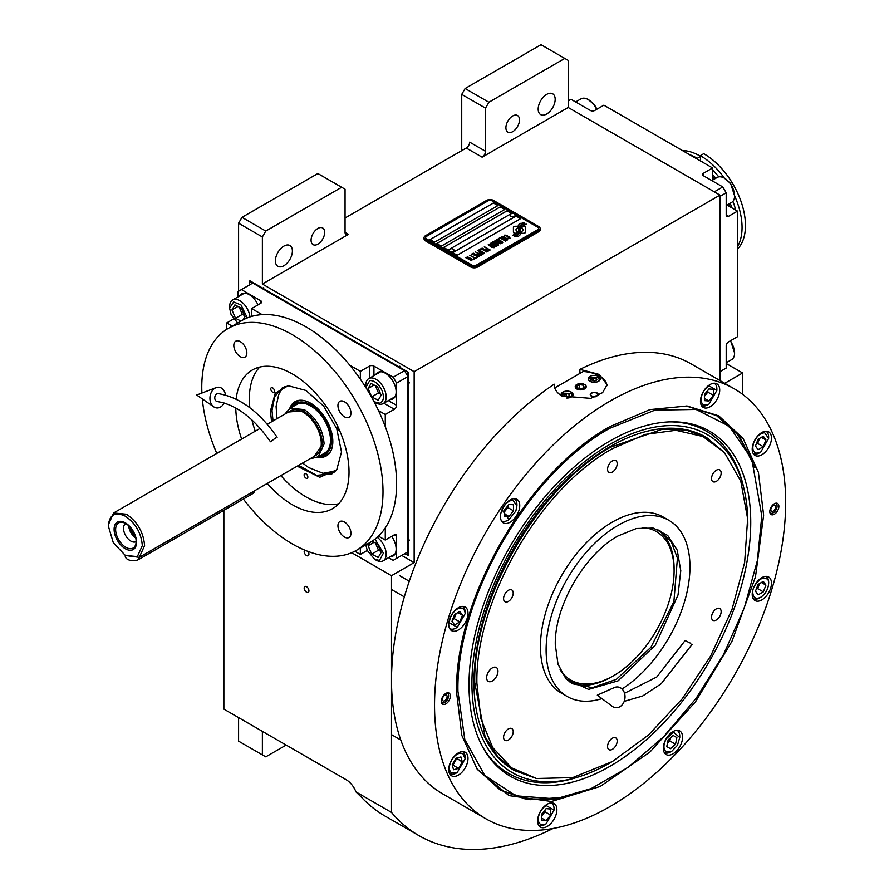 <?xml version="1.0" encoding="UTF-8"?>
<svg xmlns="http://www.w3.org/2000/svg" width="894" height="894" viewBox="0 0 894 894"><rect width="100%" height="100%" fill="white"/><g stroke="black" fill="none" stroke-linecap="round" stroke-linejoin="round"><path stroke-width="1.34" d="M317.873 244.151A9.61 5.554 120 0 0 324.153 235.681A9.61 5.554 120 0 0 322.678 227.981A9.61 5.554 120 0 0 317.873 228.462A9.61 5.554 120 0 0 311.593 236.921A9.61 5.554 120 0 0 313.068 244.632A9.61 5.554 120 0 0 317.873 244.151M512.698 131.675A9.61 5.554 120 0 0 518.978 123.204A9.61 5.554 120 0 0 517.503 115.505A9.61 5.554 120 0 0 512.698 115.974A9.61 5.554 120 0 0 506.417 124.445A9.61 5.554 120 0 0 507.893 132.156A9.61 5.554 120 0 0 512.698 131.675M461.729 150.639L461.729 94.395L465.126 88.517L488.906 102.251L564.796 58.434L568.193 60.39L568.193 107.481L482.112 157.176A4.805 2.771 -60 0 0 485.509 151.287L469.652 142.135A4.805 2.771 120 0 1 466.255 148.024L345.062 217.991M238.586 291.232L238.586 223.221L241.983 217.343L265.775 231.077L341.664 187.259L345.062 189.215L345.062 232.384A4.805 2.771 -60 0 0 346.056 234.586A4.805 2.771 -60 0 0 348.459 234.34L262.378 284.046L414.157 371.669L414.157 562.617L391.505 575.702L391.505 812.422A296.339 171.089 120 0 0 418.895 835.611A296.339 171.089 120 0 0 553.051 828.481M568.193 107.481L719.972 195.104L414.157 371.669M485.509 151.287L485.509 108.129L461.729 94.395M241.983 217.343L317.873 173.525L341.664 187.259M275.397 260.825A12.013 6.94 120 0 0 277.889 266.323A12.013 6.94 120 0 0 287.153 263.104A12.013 6.94 120 0 0 292.394 251.013A12.013 6.94 120 0 0 289.902 245.515A12.013 6.94 120 0 0 280.649 248.733A12.013 6.94 120 0 0 275.397 260.825M265.775 231.077L262.378 236.955L262.378 284.046M238.586 223.221L262.378 236.955M401.697 555.431L414.157 562.617M742.623 394.343L742.623 372.977L724.732 383.314M719.972 380.565L719.972 195.104M538.177 109.113A12.013 6.94 120 0 0 540.669 114.611A12.013 6.94 120 0 0 549.922 111.392A12.013 6.94 120 0 0 555.174 99.301A12.013 6.94 120 0 0 552.682 93.803A12.013 6.94 120 0 0 543.418 97.021A12.013 6.94 120 0 0 538.177 109.113M488.906 102.251L485.509 108.129M465.126 88.517L541.015 44.7L564.796 58.434M223.869 510.306L223.869 709.11L346.19 779.736A16.014 9.253 60 0 1 356.002 791.928L391.505 812.422M351.677 552.704L391.505 575.702M308.933 590.811A3.364 1.944 -120 0 0 307.458 587.425A3.364 1.944 -120 0 0 304.865 586.52A3.364 1.944 -120 0 0 304.172 588.062A3.364 1.944 -120 0 0 305.636 591.448A3.364 1.944 -120 0 0 308.229 592.342A3.364 1.944 -120 0 0 308.933 590.811M304.619 550.089A3.364 1.944 -120 0 0 304.172 551.442A3.364 1.944 -120 0 0 305.636 554.828A3.364 1.944 -120 0 0 308.229 555.722A3.364 1.944 -120 0 0 308.933 554.191A3.364 1.944 -120 0 0 307.961 551.419M356.002 791.928L361.344 797.135A296.339 171.089 120 0 0 384.912 815.987L418.895 835.611M726.196 363.5L742.623 372.977M238.586 717.603L238.586 741.148L262.378 754.882L262.378 731.337M262.378 754.882L265.775 756.849L286.158 745.071M513.994 232.932A2 1.151 0 0 0 515.413 233.267L515.67 233.267A9.286 5.364 0 0 0 517.57 231.468A3.52 2.034 0 0 1 517 231.2A3.52 2.034 0 0 1 515.972 229.769A3.52 2.034 0 0 1 517.604 228.048A13.946 8.057 0 0 1 517.47 226.931A13.946 8.057 0 0 1 517.514 226.26L515.413 226.26A2 1.151 0 0 0 513.413 227.411L513.413 232.116A2 1.151 0 0 0 513.994 232.932M517.537 231.512A3.52 2.034 180 0 1 517 231.267A3.52 2.034 180 0 1 515.972 229.825A3.52 2.034 180 0 1 515.972 229.803L515.972 229.769M540.155 228.518A4.805 2.771 180 0 0 538.747 226.562L493.443 200.401A4.805 2.771 180 0 0 486.638 200.401L425.477 235.714A4.805 2.771 180 0 0 424.069 237.681A4.805 2.771 180 0 0 425.477 239.637L425.477 240.877L470.78 267.038A4.805 2.771 180 0 0 477.586 267.038L538.747 231.725A4.805 2.771 180 0 0 540.155 229.769L540.155 228.518A4.805 2.771 180 0 1 538.747 230.484L538.747 231.725M425.477 240.877A4.805 2.771 180 0 1 424.069 238.922L424.069 237.681M426.617 238.922L471.92 265.082A3.207 1.855 0 0 0 476.446 265.082L476.446 265.138A3.207 1.855 180 0 1 471.92 265.138L426.617 238.989A3.207 1.855 180 0 1 425.678 237.681A3.207 1.855 180 0 1 425.678 237.648A3.207 1.855 0 0 0 426.617 238.922L426.617 238.989M538.546 228.484A3.207 1.855 180 0 1 538.557 228.518L538.557 228.462A3.207 1.855 0 0 1 537.618 229.769L476.446 265.082M538.557 228.462A3.207 1.855 0 0 0 537.618 227.154L492.303 200.994A3.207 1.855 0 0 0 487.778 200.994L426.617 236.307A3.207 1.855 0 0 0 425.678 237.614L425.678 237.681M497.969 205.564L493.443 202.949L430.014 239.57L434.54 242.185L497.969 205.564M504.764 209.498L500.238 206.872L436.808 243.492L441.334 246.118L504.764 209.498M511.558 213.42L507.032 210.805L443.603 247.426L448.129 250.041L511.558 213.42M520.621 218.65L516.095 216.035L452.666 252.656L457.192 255.271L520.621 218.65M519.068 228.339L519.068 228.283A12.08 6.973 0 0 1 519.336 226.808A7.934 4.582 0 0 1 521.66 224.439A56.981 32.899 0 0 1 524.387 223.042L520.409 223.388A9.219 5.33 0 0 0 518.285 225.59A8.739 5.051 0 0 0 517.961 226.942A8.739 5.051 0 0 0 518.241 228.193A12.181 7.04 0 0 1 518.598 229.903A12.181 7.04 180 0 1 518.598 229.959L518.598 229.903A12.181 7.04 0 0 1 518.554 230.551A8.258 4.772 0 0 1 516.039 233.557A94.909 54.791 0 0 1 512.62 235.357L516.587 234.988A14.706 8.493 0 0 0 518.587 233.345A7.677 4.425 0 0 0 519.492 231.255A7.677 4.425 0 0 0 519.436 230.753L519.436 230.82A286.873 165.625 180 0 1 519.123 229.02A12.08 6.973 180 0 1 519.068 228.339A12.08 6.973 180 0 1 519.068 228.316A12.08 6.973 0 0 0 519.123 228.953A286.873 165.625 0 0 0 519.436 230.753M520.33 229.479A7.51 4.336 0 0 1 521.124 227.545A12.639 7.297 0 0 1 523.549 225.612A32.173 18.573 0 0 1 526.365 224.182L522.509 224.573A9.499 5.487 0 0 0 519.693 227.4A9.108 5.252 0 0 0 519.481 228.54A9.108 5.252 0 0 0 519.693 229.669A12.192 7.04 0 0 1 519.962 231.144A12.192 7.04 180 0 1 519.962 231.211L519.962 231.144A12.192 7.04 0 0 1 519.861 232.027A9.208 5.319 0 0 1 517.838 234.731A19.992 11.544 0 0 1 514.653 236.53L518.554 236.15A8.694 5.018 0 0 0 520.844 233.412A10.56 6.102 0 0 0 520.945 232.552A10.56 6.102 0 0 0 520.733 231.311L520.733 231.378A23.143 13.365 180 0 1 520.364 229.937A7.51 4.336 180 0 1 520.33 229.546A7.51 4.336 180 0 1 520.33 229.512L520.33 229.479A7.51 4.336 0 0 0 520.364 229.87A23.143 13.365 0 0 0 520.733 231.311M521.459 233.267L523.56 233.267A2 1.151 0 0 0 525.56 232.116L525.56 227.411A2 1.151 0 0 0 523.56 226.26L523.303 226.26A9.286 5.364 0 0 0 521.414 228.059A3.52 2.034 0 0 1 523.012 229.758A3.52 2.034 0 0 1 521.37 231.479A13.969 8.068 0 0 1 521.504 232.596A13.969 8.068 180 0 1 521.504 232.663A13.969 8.068 180 0 1 521.459 233.267A13.969 8.068 0 0 0 521.504 232.596L521.504 232.663M504.115 236.351L504.663 236.731L504.697 235.871L505.926 235.58L509.424 237.592L507.434 238.329L510.273 238.217L506.015 235.245L504.462 235.167L504.115 236.351M507.144 240.162L507.434 239.022L504.708 237.256L502.305 236.552L501.333 237.122L504.35 239.547L507.144 240.162M505.512 241.101L500.171 237.648L498.226 238.776L498.941 239.19L500.573 238.251L505.512 241.101M502.149 243.045L502.45 241.905L499.712 240.14L497.31 239.436L496.338 240.005L499.355 242.43L502.149 243.045M493.667 241.402L497.366 244.42L492.583 242.028L498.237 245.302L494.483 241.626L500.841 243.794L495.187 240.531L499.31 243.291L493.667 241.402M493.119 244.922L496.114 246.398L497.802 245.548L492.147 242.285L490.694 243.257L493.119 244.922M494.058 247.716L494.36 246.565L491.633 244.811L489.677 244.118L488.247 244.677L491.264 247.102L494.058 247.716M484.492 246.699L486.817 248.42L485.408 249.236L487.543 248.834L489.107 249.739L487.476 250.678L488.202 251.102L490.158 249.974L484.224 246.923M482.101 248.085L487.766 251.348L481.832 248.297M486.682 251.974L481.341 248.521L479.385 249.649L480.112 250.063L481.743 249.124L486.682 251.974M478.961 249.895L484.615 253.17L478.681 250.119M480.044 253.717L482.168 254.444L483.855 253.605L477.865 250.521L480.402 251.985L479.273 252.778L480.044 253.717M477.597 255.136L479.72 255.852L481.419 255.013L475.429 251.929L477.955 253.393L476.826 254.187L477.597 255.136M471.361 254.287L472.077 254.701L473.708 253.762L475.642 254.879L474.222 255.695L476.357 255.293L477.921 256.198L476.301 257.137L477.016 257.55L478.972 256.422L473.306 253.158L471.361 254.287M473.921 258.645L476.591 257.807L475.116 257.964L469.73 255.226L474.792 258.142L473.921 258.645M471.429 260.087L474.088 259.249L472.613 259.405L467.227 256.667L472.289 259.584L471.429 260.087M465.93 257.416L471.596 260.69L465.662 257.64M506.954 239.301L504.674 239.368L502.182 237.737L502.64 237.055L506.619 238.799L506.853 239.558L505.211 239.681L502.104 237.502M501.959 242.185L499.679 242.252L497.187 240.62L497.645 239.938L501.623 241.682L501.858 242.442L500.215 242.565L497.109 240.385M495.075 244.353L496.762 245.325L494.684 245.694L494.036 244.945L495.075 244.353M492.683 244.475L491.465 243.649L492.538 242.889L494.348 243.928L492.683 244.543L491.465 243.649M493.868 246.856L491.588 246.912L489.107 245.291L489.554 244.61L493.544 246.353L493.779 247.113L492.125 247.225L489.029 245.057M480.044 253.158L481.128 252.399L482.928 253.449L480.491 253.672L481.9 254.108L482.928 253.449M477.608 254.566L478.681 253.818L480.491 254.857L479.173 255.472L477.608 254.566L478.413 255.293L480.491 254.857M430.07 239.603L493.443 203.016L497.913 205.598M436.864 243.526L500.238 206.939L504.708 209.52M443.659 247.459L507.032 210.861L511.502 213.454M452.722 252.689L516.095 216.102L520.565 218.684M538.557 228.518A3.207 1.855 180 0 1 537.618 229.825L476.446 265.138M425.477 239.637L470.78 265.797L470.78 267.038M538.747 230.484L477.586 265.797A4.805 2.771 180 0 1 470.78 265.797M518.598 229.959A12.181 7.04 180 0 1 518.554 230.618A8.258 4.772 180 0 1 516.039 233.625A94.909 54.791 180 0 1 512.72 235.368M520.409 223.388L520.409 223.455A9.219 5.33 0 0 0 518.285 225.657A8.739 5.051 0 0 0 517.961 226.975M521.638 223.567L520.409 223.455M523.057 222.852L521.638 223.634M524.286 223.098L523.057 222.919M520.945 232.585A10.56 6.102 0 0 0 520.733 231.378M526.253 224.226L522.509 224.64A9.499 5.487 0 0 0 519.693 227.456A9.108 5.252 0 0 0 519.481 228.573M519.962 231.211A12.192 7.04 180 0 1 519.861 232.094A9.208 5.319 180 0 1 517.838 234.798A19.992 11.544 180 0 1 514.765 236.541M525.56 232.116L525.56 227.478A2 1.151 0 0 0 523.56 226.327L523.303 226.327A9.286 5.364 0 0 0 521.448 228.071M523.012 229.758L523.012 229.825A3.52 2.034 180 0 1 523.012 229.825A3.52 2.034 180 0 1 521.381 231.546M517.514 226.327L515.413 226.327A2 1.151 0 0 0 513.413 227.478M517.592 228.059A13.946 8.057 180 0 1 517.47 226.998A13.946 8.057 180 0 1 517.47 226.964M506.015 235.245L505.311 235.167M506.607 235.468L506.015 235.312M507.256 235.781L506.607 235.535M509.066 236.821L507.256 235.848M507.725 239.693L504.048 236.999L501.333 237.178M505.781 240.944L500.171 237.715L498.282 238.81M502.73 242.576L499.064 239.883L496.338 240.061M497.366 244.42L492.639 242.062M498.684 245.045L494.483 241.626M500.785 243.827L494.918 240.754M499.31 243.291L493.712 241.447M497.746 245.582L492.147 242.352L490.705 243.302M496.762 245.325L495.444 246.006L494.002 245.112M494.348 243.928L492.683 244.543M494.639 247.247L490.974 244.554L488.258 244.732M486.817 248.42L485.464 249.27M489.107 249.739L487.532 250.711M490.102 250.007L484.492 246.766M487.711 251.382L482.101 248.141M486.951 251.817L481.341 248.588L479.441 249.683M484.559 253.203L478.961 249.962M483.799 253.639L477.921 250.555M480.402 251.985L479.285 252.812M481.363 255.047L475.485 251.963M477.955 253.393L476.848 254.22M475.642 254.879L474.278 255.718M477.921 256.198L476.357 257.17M478.916 256.455L473.306 253.225L471.417 254.321M476.524 257.841L475.116 258.02L469.786 255.259M474.792 258.142L473.976 258.679M474.032 259.282L472.613 259.461L467.294 256.701M472.289 259.584L471.484 260.12M471.54 260.724L465.93 257.483M510.139 215.23A2.559 1.475 0 0 0 510.128 215.376A2.559 1.475 0 0 0 510.832 216.393A2.559 1.475 180 0 0 513.637 216.75A2.559 1.475 180 0 0 515.257 215.376L515.257 215.085A2.559 1.475 180 0 1 513.637 216.46A2.559 1.475 180 0 1 510.832 216.102A2.559 1.475 -0 0 1 510.128 215.085A2.559 1.475 -0 0 1 510.407 214.415A3.04 3.04 0 0 1 514.978 214.415A2.559 1.475 180 0 1 515.257 215.085M448.978 250.543A2.559 1.475 0 0 0 448.967 250.689A2.559 1.475 0 0 0 449.671 251.706A2.559 1.475 180 0 0 452.476 252.063A2.559 1.475 180 0 0 454.096 250.689L454.096 250.398A2.559 1.475 180 0 1 452.476 251.773A2.559 1.475 180 0 1 449.671 251.415A2.559 1.475 -0 0 1 448.967 250.398A2.559 1.475 -0 0 1 449.246 249.728A3.04 3.04 0 0 1 453.817 249.728A2.559 1.475 180 0 1 454.096 250.398M492.303 667.907A8.012 4.626 120 0 0 487.074 674.959A8.012 4.626 120 0 0 488.303 681.384A8.012 4.626 120 0 0 492.303 680.982A8.012 4.626 120 0 0 497.533 673.931A8.012 4.626 120 0 0 496.315 667.505A8.012 4.626 120 0 0 492.303 667.907M476.904 683.34L480.916 718.821L492.717 747.552L511.603 767.845L536.467 778.506L572.674 777.601L612.368 761.554L648.597 734.935L682.167 698.884L710.685 655.972L732.018 609.395L744.646 562.494L747.641 518.676L740.78 481.184L724.565 452.699L702.907 436.507L675.886 430.293L645.099 434.439L612.368 448.71C539.976 488.347 475.038 600.835 476.904 683.34M724.565 452.699L706.774 437.68L686.179 430.059L662.689 429.12L610.669 447.201C538.043 486.973 472.881 599.84 474.748 682.625L485.096 736.712L497.656 756.592L514.564 770.617L536.467 778.506M618.033 680.859L588.61 689.386L566.058 679.004L558.035 664.264L555.286 644.63C554.414 606.4 584.497 554.302 618.033 535.942L636.416 528.499L653.19 528.086L667.695 535.428L677.205 550.123L680.77 570.651L678.032 594.991L655.347 645.11L618.033 680.859M652.207 527.896L660.387 531.125L671.271 541.786L677.428 558.113L673.886 601.718L650.944 647.245L616.335 679.351L592.499 687.642L572.283 683.72L565.399 678.244M611.798 676.736A88.104 50.869 -60 0 1 570.081 682.312A88.104 50.869 120 0 0 611.798 676.736L613.507 675.752A85.701 49.483 120 0 0 621.9 670.232A85.701 49.483 -60 0 0 674.098 570.797L674.098 568.83A88.104 50.869 -60 0 0 658.062 529.918A88.104 50.869 -60 0 1 674.098 569.824M668.891 520.308L663.225 517.045A101.715 58.725 -60 0 0 612.368 522.074A101.715 58.725 120 0 0 545.921 611.708A101.715 58.725 120 0 0 561.51 693.219L567.176 696.482A101.715 58.725 120 0 1 551.587 614.983A101.715 58.725 120 0 1 618.033 525.348A101.715 58.725 -60 0 1 668.891 520.308A101.715 58.725 -60 0 1 685.229 599.237A101.715 58.725 -60 0 1 622.045 689.006M567.176 696.482A101.715 58.725 120 0 0 601.953 698.627M508.395 601.405A6.806 3.934 120 0 0 512.843 595.404A6.806 3.934 120 0 0 511.793 589.951A6.806 3.934 120 0 0 508.395 590.286A6.806 3.934 120 0 0 503.948 596.287A6.806 3.934 120 0 0 504.987 601.74A6.806 3.934 120 0 0 508.395 601.405M508.395 740.031A6.806 3.934 120 0 0 512.843 734.041A6.806 3.934 120 0 0 511.793 728.576A6.806 3.934 120 0 0 508.395 728.923A6.806 3.934 120 0 0 503.948 734.913A6.806 3.934 120 0 0 504.987 740.377A6.806 3.934 120 0 0 508.395 740.031M612.368 749.328A6.806 3.934 120 0 0 616.815 743.327A6.806 3.934 120 0 0 615.776 737.874A6.806 3.934 120 0 0 612.368 738.209A6.806 3.934 120 0 0 607.92 744.21A6.806 3.934 120 0 0 608.959 749.664A6.806 3.934 120 0 0 612.368 749.328M716.351 619.978A6.806 3.934 120 0 0 720.787 613.977A6.806 3.934 120 0 0 719.748 608.523A6.806 3.934 120 0 0 716.351 608.859A6.806 3.934 120 0 0 711.903 614.86A6.806 3.934 120 0 0 712.943 620.313A6.806 3.934 120 0 0 716.351 619.978M716.351 481.341A6.806 3.934 120 0 0 720.787 475.34A6.806 3.934 120 0 0 719.748 469.886A6.806 3.934 120 0 0 716.351 470.222A6.806 3.934 120 0 0 711.903 476.223A6.806 3.934 120 0 0 712.943 481.676A6.806 3.934 120 0 0 716.351 481.341M612.368 472.054A6.806 3.934 120 0 0 616.815 466.053A6.806 3.934 120 0 0 615.776 460.6A6.806 3.934 120 0 0 612.368 460.935A6.806 3.934 120 0 0 607.92 466.936A6.806 3.934 120 0 0 608.959 472.39A6.806 3.934 120 0 0 612.368 472.054M456.577 692.459C454.454 598.946 528.063 471.462 610.099 426.539L649.96 409.608L687.061 405.988L718.787 415.866L743.126 438.507L758.414 472.367L763.632 515.179L755.497 576.82L731.94 641.356L695.476 701.879L649.96 752.01L600.198 786.452L551.52 801.505L509.032 795.626L477.262 769.388L461.84 735.449L456.577 692.459M734.242 388.801L691.207 363.947A248.286 143.342 120 0 0 579.893 369.39L599.349 374.452L607.082 384.666L602.634 392.611L590.766 398.366L561.968 396.031C556.716 392.868 554.146 388.924 554.235 384.197A248.286 143.342 120 0 0 391.505 680.334A248.286 143.342 120 0 0 442.921 793.995L485.967 818.837A248.286 143.342 120 0 0 677.283 752.323A248.286 143.342 120 0 0 785.67 502.462A248.286 143.342 120 0 0 734.242 388.801A248.286 143.342 120 0 0 542.915 455.314A248.286 143.342 120 0 0 434.54 705.176A248.286 143.342 120 0 0 485.967 818.837M579.893 369.39L579.893 373.424M441.334 701.254A6.403 3.699 -60 0 1 444.128 694.806A6.403 3.699 -60 0 1 449.067 693.096A6.403 3.699 -60 0 1 450.397 696.024A6.403 3.699 -60 0 1 447.603 702.472A6.403 3.699 -60 0 1 442.664 704.193A6.403 3.699 -60 0 1 441.334 701.254M769.812 511.614A6.403 3.699 -60 0 1 772.606 505.166A6.403 3.699 -60 0 1 777.545 503.456A6.403 3.699 -60 0 1 778.875 506.384A6.403 3.699 -60 0 1 776.07 512.832A6.403 3.699 -60 0 1 771.131 514.553A6.403 3.699 -60 0 1 769.812 511.614M448.743 624.403A13.611 7.856 120 0 0 451.559 630.639A13.611 7.856 120 0 0 462.053 626.996A13.611 7.856 120 0 0 467.998 613.295A13.611 7.856 120 0 0 465.182 607.06A13.611 7.856 120 0 0 454.688 610.703A13.611 7.856 120 0 0 448.743 624.403M500.495 516.643A13.611 7.856 120 0 0 503.311 522.878A13.611 7.856 120 0 0 513.804 519.235A13.611 7.856 120 0 0 519.749 505.535A13.611 7.856 120 0 0 516.933 499.299A13.611 7.856 120 0 0 506.44 502.942A13.611 7.856 120 0 0 500.495 516.643M700.46 401.205A13.611 7.856 120 0 0 703.276 407.429A13.611 7.856 120 0 0 713.77 403.786A13.611 7.856 120 0 0 719.715 390.086A13.611 7.856 120 0 0 716.887 383.85A13.611 7.856 120 0 0 706.394 387.504A13.611 7.856 120 0 0 700.46 401.205M752.212 449.201A13.611 7.856 120 0 0 755.028 455.437A13.611 7.856 120 0 0 765.521 451.783A13.611 7.856 120 0 0 771.466 438.082A13.611 7.856 120 0 0 768.65 431.858A13.611 7.856 120 0 0 758.157 435.501A13.611 7.856 120 0 0 752.212 449.201M752.212 594.354A13.611 7.856 120 0 0 755.028 600.578A13.611 7.856 120 0 0 765.521 596.935A13.611 7.856 120 0 0 771.466 583.234A13.611 7.856 120 0 0 768.65 576.999A13.611 7.856 120 0 0 758.157 580.653A13.611 7.856 120 0 0 752.212 594.354M663.326 748.3A13.611 7.856 120 0 0 666.142 754.536A13.611 7.856 120 0 0 676.635 750.882A13.611 7.856 120 0 0 682.58 737.181A13.611 7.856 120 0 0 679.764 730.957A13.611 7.856 120 0 0 669.271 734.6A13.611 7.856 120 0 0 663.326 748.3M537.629 820.871A13.611 7.856 120 0 0 540.445 827.106A13.611 7.856 120 0 0 550.939 823.463A13.611 7.856 120 0 0 556.884 809.752A13.611 7.856 120 0 0 554.057 803.527A13.611 7.856 120 0 0 543.563 807.17A13.611 7.856 120 0 0 537.629 820.871M448.743 769.555A13.611 7.856 120 0 0 451.559 775.791A13.611 7.856 120 0 0 462.053 772.137A13.611 7.856 120 0 0 467.998 758.436A13.611 7.856 120 0 0 465.182 752.212A13.611 7.856 120 0 0 454.688 755.855A13.611 7.856 120 0 0 448.743 769.555M564.65 797.28L530.075 799.705L500.282 790.117L476.614 768.471M685.955 405.898L716.53 415.565L739.729 436.585L754.927 467.752M609.876 428.26C528.689 472.714 455.851 598.868 457.952 691.408L464.802 739.539L484.738 775.422L515.961 795.816L555.666 798.878L591.247 788.553L627.912 767.477L663.527 736.846L696.035 698.438L723.514 654.531L744.356 607.674L757.374 560.572L761.8 515.972L751.809 459.147L729.303 426.293L696.035 409.452L654.989 410.123L609.876 428.26M500.171 790.05L525.069 798.901L553.621 799.147M751.675 458.823L736.544 432.651L716.44 415.52M750.748 522.364A199.217 115.024 120 0 0 671.07 421.845A199.217 115.024 120 0 0 469.004 685.016A199.217 115.024 -60 0 0 482.995 747.607A199.217 115.024 -60 0 0 641.266 744.143A199.217 115.024 -60 0 0 750.748 522.364M669.628 421.89A197.652 114.119 -60 0 1 743.875 488.269L744.49 491.119A195.104 112.644 120 0 0 594.689 454.118A195.104 112.644 120 0 0 471.92 683.34A195.104 112.644 -60 0 0 579.692 776.562L576.921 777.445A197.652 114.119 -60 0 1 482.313 746.345M747.831 525.638A195.104 112.644 -60 0 0 747.831 524.04A195.104 112.644 120 0 0 744.49 491.119M611.284 762.169A195.104 112.644 -60 0 1 579.692 776.562M706.774 437.68L705.981 437.222A192.221 110.979 120 0 0 557.867 488.716A192.221 110.979 120 0 0 473.954 682.167A192.221 110.979 -60 0 0 513.771 770.159L514.564 770.617M584.62 389.002C586.755 387.471 586.755 385.951 584.62 384.42L576.686 384.42L576.686 389.002L584.62 389.002M578.038 388.219L581.614 388.778L584.229 387.258L583.268 385.202L579.692 384.643L577.077 386.163L578.038 388.219M579.692 384.643L579.692 388.477M583.268 385.202L583.268 387.817M554.749 387.929L583.179 371.524A26.429 15.254 180 0 1 599.338 375.916A26.429 15.254 180 0 1 607.026 385.66M566.26 397.998A6.012 3.464 0 0 0 573.065 394.556A6.012 3.464 0 0 0 571.311 392.108A6.012 3.464 0 0 0 564.762 391.36A6.012 3.464 0 0 0 561.052 394.556A6.012 3.464 0 0 0 561.387 395.684M598.488 376.408A6.012 3.464 0 0 0 591.951 375.659A6.012 3.464 0 0 0 588.241 378.866A6.012 3.464 0 0 0 589.995 381.313A6.012 3.464 0 0 0 596.544 382.073A6.012 3.464 0 0 0 600.254 378.866A6.012 3.464 0 0 0 598.488 376.408M595.538 396.746A4.001 2.313 180 0 1 591.415 396.198A4.001 2.313 180 0 1 590.241 394.556A4.001 2.313 180 0 1 592.711 392.421A4.001 2.313 180 0 1 597.08 392.924A4.001 2.313 180 0 1 598.254 394.556A4.001 2.313 180 0 1 597.617 395.807M584.508 384.487A5.442 3.14 0 0 0 578.574 383.805A5.442 3.14 0 0 0 575.211 386.711A5.442 3.14 0 0 0 576.798 388.935A5.442 3.14 0 0 0 582.743 389.616A5.442 3.14 0 0 0 586.095 386.711A5.442 3.14 0 0 0 584.508 384.487M597.371 393.751A3.42 1.978 180 0 1 596.186 396.187A3.42 1.978 180 0 1 591.828 395.953A3.42 1.978 0 0 1 591.124 393.751A3.42 1.978 0 0 1 596.667 393.159A3.42 1.978 180 0 1 597.371 393.751L597.907 394.433A4.001 2.313 180 0 1 598.187 394.969M591.124 393.751L590.588 394.433A4.001 2.313 0 0 0 590.308 394.969M596.399 382.107L597.762 381.548C599.65 380.196 599.65 378.844 597.762 377.491L598.209 377.749A5.61 3.241 0 0 1 599.852 380.039A5.61 3.241 0 0 1 599.852 380.106L599.852 380.039M590.521 377.626A5.61 3.241 -0 0 0 590.286 377.749A5.61 3.241 -0 0 0 588.643 380.039A5.61 3.241 -0 0 0 588.643 380.106L588.643 380.039M598.209 377.749L590.733 377.491L590.733 381.548L592.096 382.107M591.571 379.101L592.286 380.654L594.968 381.067L596.924 379.928L596.209 378.385L593.527 377.972L591.571 379.101M593.527 377.972L593.18 380.788M595.315 380.866L593.527 380.587M596.209 378.385L596.209 380.352M569.21 397.796L570.573 397.238C572.473 395.886 572.473 394.533 570.573 393.181L571.031 393.449A5.61 3.241 0 0 1 572.674 395.74A5.61 3.241 0 0 1 572.663 395.807L572.674 395.74M563.343 393.315A5.61 3.241 -0 0 0 563.097 393.449A5.61 3.241 -0 0 0 561.454 395.729M571.031 393.449L563.555 393.181L562.494 396.333M564.382 394.802L565.097 396.344L567.779 396.757L569.746 395.629L569.02 394.075L566.349 393.662L564.382 394.802M566.349 393.662L565.991 396.478M568.126 396.556L566.349 396.277M569.02 394.075L569.02 396.042M707.813 404.803L708.953 404.144L716.876 390.41L708.953 385.828C704.17 389.181 701.522 393.751 701.019 399.562C701.522 404.792 704.17 406.323 708.953 404.144L707.813 404.803A12.818 7.398 120 0 0 707.824 404.792A12.818 7.398 120 0 1 701.41 405.429A12.818 7.398 120 0 0 701.41 405.429L701.41 405.429M716.876 390.41L716.876 389.102A12.818 7.398 120 0 0 714.228 383.235A12.818 7.398 120 0 0 714.194 383.213L714.228 383.235M713.479 389.348L708.953 388.946L704.416 394.589L704.416 400.624L708.953 401.026L713.479 395.394L713.479 389.348M713.479 395.394L707.813 392.12L707.813 390.354M704.416 396.355L707.813 392.12M708.953 401.026L704.416 398.411M775.221 503.356A5.487 3.163 120 0 1 776.83 504.663A5.487 3.163 120 0 1 777.087 506.105A5.487 3.163 -60 0 1 771.824 513.324L770.46 513.514A6.403 3.699 -60 0 1 770.215 513.536M776.83 504.663L776.305 503.378A6.403 3.699 120 0 0 776.204 503.154M771.824 513.324A5.487 3.163 -60 0 1 769.89 512.586M770.829 509.714A3.364 1.944 120 0 0 771.522 511.256A3.364 1.944 120 0 0 774.115 510.362A3.364 1.944 120 0 0 775.59 506.976A3.364 1.944 120 0 0 774.886 505.434A3.364 1.944 120 0 0 772.293 506.339A3.364 1.944 120 0 0 770.829 509.714M753.843 442.374C751.888 448.576 752.849 452.185 756.737 453.202L760.705 452.14L768.639 438.418L764.672 432.774C760.28 433.054 756.67 436.25 753.843 442.374M753.128 453.414L753.161 453.437A12.818 7.398 120 0 0 753.161 453.437A12.818 7.398 120 0 0 755.039 454.018A12.818 7.398 120 0 0 759.576 452.8L760.705 452.14M768.639 438.418L768.639 437.11A12.818 7.398 120 0 0 765.979 431.243A12.818 7.398 120 0 0 765.946 431.221L765.979 431.243M765.934 439.971L763.32 436.25L758.09 439.267L755.475 446.005L758.09 449.727L763.32 446.709L765.934 439.971L761.409 437.356M763.32 446.709L757.654 443.446L759.621 438.384M756.123 444.329L757.654 443.446M465.159 613.619L465.159 613.619C464.656 608.389 462.019 606.858 457.236 609.038C452.453 612.379 449.816 616.961 449.313 622.772L457.236 627.353L465.159 613.619L465.159 612.312A12.818 7.398 120 0 0 462.511 606.445A12.818 7.398 120 0 0 462.477 606.423L462.511 606.445M449.693 628.638L449.66 628.616A12.818 7.398 120 0 0 449.693 628.638A12.818 7.398 120 0 0 456.108 628.001L457.236 627.353M459.851 621.922L462.466 615.173L459.851 611.451L454.621 614.48L452.006 621.218L454.621 624.94L459.851 621.922L454.186 618.648L456.152 613.597M462.466 615.173L457.94 612.558M452.655 619.531L454.186 618.648M447.726 692.794A6.403 3.699 -60 0 1 447.838 693.029L448.352 694.303A5.487 3.163 -60 0 1 448.609 695.744A5.487 3.163 120 0 1 443.346 702.963L441.982 703.153A6.403 3.699 120 0 1 441.737 703.176M446.754 692.995A5.487 3.163 -60 0 1 448.352 694.303M441.424 702.226A5.487 3.163 120 0 0 443.346 702.963M447.112 696.616A3.364 1.944 120 0 0 446.419 695.074A3.364 1.944 120 0 0 443.826 695.979A3.364 1.944 120 0 0 442.351 699.365A3.364 1.944 120 0 0 443.055 700.896A3.364 1.944 120 0 0 445.648 700.002A3.364 1.944 120 0 0 447.112 696.616M451.626 760.101C448.609 766.169 448.609 770.483 451.626 773.053L457.236 772.494L465.159 758.771L462.846 753.631C459.103 752.301 455.37 754.458 451.626 760.101M449.66 773.768L449.66 773.768A12.818 7.398 120 0 0 449.693 773.791L449.693 773.791A12.818 7.398 120 0 0 456.108 773.154L457.236 772.494M391.784 734.801L400.769 739.997M462.477 751.575L462.511 751.597A12.818 7.398 120 0 0 462.477 751.575L462.511 751.597A12.818 7.398 120 0 1 465.159 757.453L465.159 758.771M462.287 761.99L460.935 756.939L455.884 758.291L452.185 764.694L453.537 769.756L458.588 768.393L462.287 761.99L456.465 758.134M458.588 768.393L452.923 765.13L456.622 758.715M452.342 765.286L452.923 765.13M544.982 824.469L546.122 823.821L554.045 810.087L546.122 805.505C541.339 808.846 538.691 813.428 538.188 819.239C538.691 824.469 541.339 826 546.122 823.821L544.982 824.469A12.818 7.398 120 0 0 544.994 824.469A12.818 7.398 120 0 1 538.579 825.106A12.818 7.398 120 0 1 538.546 825.084L538.579 825.106M554.045 810.087L554.045 808.779A12.818 7.398 120 0 0 551.397 802.913A12.818 7.398 120 0 0 551.363 802.89L551.397 802.913M550.648 809.025L546.122 808.623L541.585 814.255L541.585 820.301L546.122 820.703L550.648 815.071L550.648 809.025M550.648 815.071L544.982 811.797L544.982 810.031M541.585 816.021L544.982 811.797M546.122 820.703L541.585 818.088M666.22 751.798L671.819 751.239L677.428 745.328L679.753 737.516L673.517 732.164L666.22 738.857C663.192 744.914 663.192 749.228 666.22 751.798M664.287 752.536L664.242 752.513A12.818 7.398 120 0 0 664.276 752.536A12.818 7.398 120 0 0 664.287 752.536A12.818 7.398 120 0 0 670.69 751.899L671.819 751.239M679.753 737.516L679.753 736.209A12.818 7.398 120 0 0 677.093 730.342A12.818 7.398 120 0 0 677.06 730.32L677.093 730.342M673.171 735.471L668.12 739.953L666.768 746.568L670.466 748.703L675.518 744.221L676.87 737.606L673.171 735.471L676.87 737.606M675.518 744.221L669.852 740.958L670.489 737.852M667.483 743.059L669.852 740.958M768.639 583.558L768.639 583.558C769.086 578.977 766.437 577.446 760.705 578.988C754.972 584.073 752.323 588.643 752.782 592.711C753.284 597.941 755.922 599.472 760.705 597.293L760.705 597.293C765.487 593.951 768.125 589.369 768.639 583.558L768.639 582.251A12.818 7.398 120 0 0 765.979 576.384A12.818 7.398 120 0 0 765.946 576.362L765.979 576.384M753.128 598.555A12.818 7.398 120 0 0 753.161 598.578A12.818 7.398 120 0 0 759.576 597.952L760.693 597.293L759.576 597.952A12.818 7.398 120 0 0 759.576 597.941M758.09 584.419L755.475 591.157L758.09 594.879L763.32 591.862L765.934 585.112L763.32 581.391L758.09 584.419M765.934 585.112L761.409 582.497M763.32 591.862L757.654 588.587L759.621 583.536M756.123 589.47L757.654 588.587M512.955 500.215C508.563 500.495 504.954 503.702 502.126 509.826L508.988 519.593L515.86 511.044L516.922 505.859L512.955 500.215M501.411 520.856L501.445 520.878A12.818 7.398 120 0 0 501.445 520.878A12.818 7.398 120 0 0 507.859 520.241L508.988 519.593M516.922 505.859L516.922 504.551A12.818 7.398 120 0 0 514.262 498.684A12.818 7.398 120 0 0 514.229 498.662L514.262 498.684M508.988 516.475L513.525 510.843L513.525 504.797L508.988 504.395L504.462 510.027L504.462 516.073L508.988 516.475L504.462 513.86M513.525 510.843L507.859 507.568L507.859 505.803M504.462 511.793L507.859 507.568M642.115 527.583A85.701 49.483 -60 0 1 674.098 570.797M560.091 669.673A85.701 49.483 120 0 0 613.507 675.752M238.027 296.875L238.027 291.567L252.745 283.063L404.524 370.686L407.921 376.575L407.921 551.833L396.601 558.37L396.601 536.132A3.207 1.855 -60 0 0 395.93 534.668A3.207 1.855 -60 0 0 394.332 534.824L396.601 536.132M226.696 329.361L226.696 322.946L233.602 318.968M241.425 289.6L260.679 300.719A3.207 1.855 180 0 1 261.618 302.027A3.207 1.855 180 0 1 260.679 303.334L251.616 308.564L262.121 314.621M349.856 365.277L360.349 371.345L369.412 366.115A3.207 1.855 180 0 1 373.938 366.115L393.204 377.223L404.524 370.686L408.491 372.329L249.918 280.783L249.359 285.018M407.921 376.575L396.601 383.113L393.204 377.223M396.601 383.113L396.601 405.351A3.207 1.855 -60 0 1 394.332 409.273L383.828 403.205M385.269 426.628L385.269 414.503L394.332 409.273M385.269 527.941L385.269 540.065L394.332 534.824M388.599 557.677L393.204 560.337L396.601 558.37M354.806 551.24L360.349 554.448L367.255 550.458M337.776 426.438A2.648 1.531 -120 0 0 337.686 428.595A2.648 1.531 -120 0 0 339.34 430.684A2.648 1.531 -120 0 0 339.765 430.874M272.636 387.862A2.648 1.531 -120 0 0 271.307 387.728A2.648 1.531 -120 0 0 270.904 389.84A2.648 1.531 -120 0 0 272.636 392.175A2.648 1.531 -120 0 0 273.955 392.31A2.648 1.531 -120 0 0 274.357 390.186A2.648 1.531 -120 0 0 272.636 387.862M305.983 473.82A2.648 1.531 -120 0 0 304.664 473.686A2.648 1.531 -120 0 0 304.262 475.798A2.648 1.531 -120 0 0 305.983 478.134A2.648 1.531 -120 0 0 307.301 478.268A2.648 1.531 -120 0 0 307.715 476.144A2.648 1.531 -120 0 0 305.983 473.82M271.564 421.789L270.457 410.994L275.207 393.248L288.17 385.727L305.938 390.466L323.717 406.2L336.747 428.74L341.508 452.018L336.725 469.819L319.75 477.273L297.188 466.176M320.108 502.987A2.648 1.531 -120 0 0 319.571 502.584A2.648 1.531 -120 0 0 318.286 502.439M293.679 488.236A2.648 1.531 -120 0 0 292.394 486.895A2.648 1.531 -120 0 0 291.857 486.671M360.349 554.448L360.349 548.089M385.269 540.065L378.475 536.132M385.269 414.503L378.475 410.581M360.349 371.345L360.349 379.19M251.616 308.564L251.616 316.409M226.696 322.946L232.205 326.131M257.986 304.888A15.22 8.784 -120 0 0 241.626 293.869A15.22 8.784 -120 0 0 239.592 295.97M390.164 399.551A15.22 8.784 -120 0 0 392.991 398.836A15.22 8.784 -120 0 0 395.327 386.644A15.22 8.784 -120 0 0 385.392 373.234A15.22 8.784 -120 0 0 377.782 372.485A15.22 8.784 -120 0 0 375.748 374.586M390.164 556.772A15.22 8.784 -120 0 0 392.991 556.057A15.22 8.784 -120 0 0 396.143 549.095A15.22 8.784 -120 0 0 391.639 536.378M242.419 294.338A15.22 8.784 60 0 1 243.168 293.288M394.276 397.796A15.22 8.784 60 0 1 392.991 397.919M379.324 371.893A15.22 8.784 -120 0 0 378.575 372.943M394.276 555.006A15.22 8.784 60 0 1 392.991 555.14M337.105 469.249L331.942 473.854L316.521 475.34L298.663 465.327M273.039 420.929L272 410.581L274.681 396.612L282.292 387.851L288.863 385.683M365.825 544.927L367.233 550.402L374.631 559.298L379.458 560.426L383.414 553.14L375.022 539.127M374.631 559.298L375.983 560.08A14.416 8.325 -120 0 0 381.559 561.376A14.416 8.325 -120 0 0 383.191 560.795A14.416 8.325 -120 0 0 385.616 550.022A14.416 8.325 -120 0 0 377.201 537.316M369.982 542.524L368.093 545.742L371.669 554.124L378.207 557.476L381.157 552.447L377.581 544.055L372.083 541.239M371.669 554.124L378.475 550.201L380.688 551.341M375.368 542.926L378.475 550.201M368.093 545.742L374.105 542.278M284.56 386.756A49.662 28.664 -120 0 0 278.671 394.924L276.09 406.368L276.984 418.66M302.608 463.047L308.553 467.506L323.047 473.317L335.641 470.97M323.047 473.317L324.008 473.44A49.662 28.664 -120 0 0 334.032 472.434M317.694 457.08A31.301 18.07 60 0 0 330.624 451.403A31.301 18.07 60 0 0 312.04 404.066A31.301 18.07 -120 0 0 301.066 400.221A31.301 18.07 -120 0 0 289.69 408.569M291.69 407.396A30.564 17.645 60 0 1 301.747 400.255M330.936 450.799A30.564 17.645 60 0 1 319.717 455.94M320.309 455.605A29.379 16.964 60 0 0 331.003 435.523A29.379 16.964 60 0 0 311.961 405.585A29.379 16.964 -120 0 0 292.271 407.049M313.034 458.13L318.298 456.767L324.701 453.068A28.027 16.181 60 0 0 329.227 431.389A28.027 16.181 60 0 0 311.905 406.647A28.027 16.181 -120 0 0 296.663 404.513L290.271 408.212L286.46 412.067M404.524 553.799L408.491 555.431L408.491 372.329M252.745 283.063L249.359 281.107M407.932 555.766L407.932 372.653M247.303 317.906L241.045 304.988L233.636 301.937L229.635 308.162L231.077 314.576L237.681 322.969M249.951 316.923A14.416 8.325 -120 0 0 234.25 299.412A14.416 8.325 -120 0 0 232.619 299.993A14.416 8.325 -120 0 0 229.635 306.597L229.635 308.162M243.09 319.873L245.001 316.621L241.425 308.229L234.898 304.876L231.937 309.916L235.524 318.298L240.944 321.08M235.524 318.298L242.319 314.375L244.531 315.515M239.212 307.1L242.319 314.375M231.937 309.916L237.949 306.441M374.038 401.708L379.458 403.205C383.615 401.697 384.465 397.484 382.029 390.566C378.643 383.817 374.564 380.475 369.792 380.542L365.814 387.471M374.955 403.462L375.983 402.859A14.416 8.325 -120 0 0 381.559 404.166A14.416 8.325 -120 0 0 383.191 403.574A14.416 8.325 -120 0 0 384.521 389.583A14.416 8.325 -120 0 0 370.407 378.017A14.416 8.325 -120 0 0 368.775 378.609A14.416 8.325 -120 0 0 365.791 385.202L364.752 385.806M371.669 396.902L378.207 400.255L381.157 395.226L377.581 386.845L371.055 383.481L368.093 388.521L371.669 396.902L378.475 392.98L380.688 394.12M375.368 385.705L378.475 392.98M368.093 388.521L374.105 385.057M719.972 371.669L726.196 368.071L726.196 345.844A3.207 1.855 -60 0 1 728.465 341.921L737.528 336.68L737.528 211.129L728.465 216.359A3.207 1.855 -60 0 1 726.867 216.516A3.207 1.855 -60 0 1 726.196 215.052L728.465 216.359M719.972 196.412L726.196 192.813L726.196 215.052M714.306 191.841L722.799 186.935L726.196 192.813M722.799 186.935L703.544 175.816A3.207 1.855 180 0 1 702.606 174.509A3.207 1.855 180 0 1 703.544 173.201L703.544 175.816M568.193 100.944L571.031 99.301L590.286 110.42A3.207 1.855 180 0 0 594.812 110.42L603.875 105.19L712.607 167.971L703.544 173.201M712.607 167.971L712.607 180.096M737.528 211.129L727.023 205.061M711.78 180.566L717.189 177.448A14.416 8.325 60 0 1 724.397 178.163A14.416 8.325 60 0 1 729.973 183.304A14.416 8.325 60 0 1 734.589 195.82A14.416 8.325 60 0 1 732.924 201.306A14.416 8.325 60 0 1 731.605 202.424L726.196 205.542M700.337 156.182L700.315 155.645A58.468 33.76 60 0 1 724.419 178.185L730.588 183.404L734.589 195.82M575.624 101.961L581.033 98.843A14.416 8.325 60 0 1 588.241 99.558L594.432 104.799L596.969 109.18M588.241 99.558A14.416 8.325 60 0 1 593.817 104.699A14.416 8.325 60 0 1 596.589 109.392M730.242 340.893A14.416 8.325 60 0 1 734.589 353.041A14.416 8.325 60 0 1 732.924 358.528A14.416 8.325 60 0 1 731.605 359.645L726.196 362.763M730.621 340.67L734.589 353.041M311.056 458.175L312.878 458.153L322.566 444.352C321.415 430.07 314.945 418.861 303.155 410.726L286.359 412.212L285.421 413.777M318.298 456.767L324.109 443.927C322.935 429.355 316.32 417.911 304.284 409.597L290.271 408.212M125.328 516.196C115.002 511.39 109.336 514.665 108.33 525.996L113.314 542.747L125.328 555.431L137.341 556.616L142.314 545.619C141.308 533.115 135.642 523.314 125.328 516.196M125.462 555.509L139.274 557.353L144.582 545.619C143.509 532.288 137.464 521.828 126.456 514.229L113.639 512.955L108.33 524.834M108.33 525.907L108.33 524.689M135.083 535.584A8.169 4.716 60 0 1 130.39 527.471M135.72 537.875A10.415 6.012 60 0 1 128.736 525.761M125.719 523.56A10.415 6.012 -120 0 0 125.674 523.582A10.415 6.012 -120 0 0 123.517 528.354A10.415 6.012 60 0 0 128.065 538.825A10.415 6.012 60 0 0 136.089 541.619A10.415 6.012 60 0 1 136.089 541.619M136.134 541.406A14.494 8.37 -120 0 0 122.221 522.319A14.494 8.37 -120 0 0 115.628 529.572A14.494 8.37 60 0 0 124.02 546.055A14.494 8.37 60 0 0 135.452 545.239A14.494 8.37 60 0 0 136.134 541.406M136.536 542.278A15.857 9.152 -120 0 0 125.328 522.856A15.857 9.152 -120 0 0 114.108 529.337A15.857 9.152 -120 0 0 125.328 548.76A15.857 9.152 -120 0 0 136.536 542.278M139.274 557.353L315.962 455.337A25.624 14.796 -120 0 0 321.27 443.603A25.624 14.796 -120 0 0 310.084 417.811A25.624 14.796 -120 0 0 290.338 410.949L267.25 424.281M254.522 490.806A8.012 4.626 180 0 1 252.186 493.957L138.916 559.353A8.012 4.626 180 0 1 130.189 560.348A8.012 4.626 180 0 1 125.238 556.079L125.238 555.375M349.051 406.636A9.208 5.319 60 0 1 349.051 417.274A9.208 5.319 60 0 1 339.843 411.955A9.208 5.319 60 0 1 339.843 401.317A9.208 5.319 60 0 1 349.051 406.636M349.051 526.868A9.208 5.319 60 0 1 349.051 537.495A9.208 5.319 60 0 1 339.843 532.176A9.208 5.319 60 0 1 339.843 521.548A9.208 5.319 60 0 1 349.051 526.868M244.934 346.526A9.208 5.319 60 0 1 244.934 357.164A9.208 5.319 60 0 1 235.725 351.845A9.208 5.319 60 0 1 235.725 341.206A9.208 5.319 60 0 1 244.934 346.526M236.15 399.182A80.091 46.242 60 0 1 252.343 369.993A80.091 46.242 60 0 1 332.434 416.235A80.091 46.242 60 0 1 332.434 508.72A80.091 46.242 60 0 1 267.261 483.453M241.637 439.066A80.091 46.242 60 0 1 235.77 408.022M243.369 499.042A128.144 73.99 -120 0 0 356.46 550.335A128.144 73.99 -120 0 0 356.46 402.356A128.144 73.99 -120 0 0 228.316 328.377A128.144 73.99 -120 0 0 201.921 393.036M202.335 398.914A128.144 73.99 -120 0 0 216.795 453.403M338.647 503.78A80.091 46.242 60 0 1 280.861 475.608M255.226 431.21A80.091 46.242 60 0 1 251.963 419.945M249.851 407.731A80.091 46.242 60 0 1 259.718 367.076M356.46 550.335L370.06 542.479A128.144 73.99 -120 0 0 370.06 394.511A128.144 73.99 -120 0 0 241.916 320.533L228.316 328.377M275.564 437.993L270.48 441.759L275.564 437.993M277.129 437.3C259.506 411.821 239.883 397.249 218.27 393.606A4.001 2.995 96.9 0 0 216.75 393.941A4.001 2.995 96.9 0 0 214.783 398.243A4.001 2.995 96.9 0 0 217.309 401.562C235.971 404.535 253.695 417.945 270.48 441.759M225.512 395.07A10.415 7.8 96.9 0 0 216.113 387.627A10.415 7.8 96.9 0 0 215.085 388.108A10.415 7.8 96.9 0 0 209.978 397.349A10.415 7.8 96.9 0 0 213.778 406.848A10.415 7.8 96.9 0 0 220.494 407.049A10.415 7.8 96.9 0 0 224.17 403.015M690.771 643.334L685.083 640.585L690.771 643.334M620.537 687.855A10.415 8.247 96.4 0 1 624.124 701.578A10.415 8.247 96.4 0 1 612.982 706.808A10.415 8.247 96.4 0 1 612.256 706.327L597.304 695.152L614.357 687.564A10.415 8.247 96.4 0 1 620.537 687.855M727.962 205.609A45.65 26.362 -120 0 0 727.66 204.704M713.244 179.728A45.65 26.362 -120 0 0 712.607 179.012M703.6 162.764A52.221 30.15 60 0 0 700.594 160.909L700.505 159.166M700.315 155.645L703.712 153.679A58.468 33.76 60 0 1 740.869 201.016A58.468 33.76 60 0 1 737.528 249.046M734.589 195.797A58.468 33.76 60 0 1 737.528 246.588M712.607 170.106A52.221 30.15 60 0 1 718.798 176.867M732.912 201.318A52.221 30.15 60 0 1 735.673 210.056M737.528 221.522A52.221 30.15 60 0 1 737.528 228.193M700.404 160.92L700.661 156.372L697.264 158.327A58.468 33.76 -120 0 0 689.408 154.573M697.219 159.087L697.264 158.327M700.661 156.372A58.468 33.76 -120 0 0 682.357 150.505M712.607 176.744A49.662 28.664 60 0 1 714.552 178.979M728.968 203.944A49.662 28.664 60 0 1 729.929 206.737M731.784 207.81A52.064 30.061 -120 0 0 730.219 203.217M715.803 178.252A52.064 30.061 -120 0 0 712.607 174.598M348.459 234.34L345.062 232.384M466.255 148.024L482.112 157.176M477.586 265.797L477.586 267.038M260.679 300.719L260.679 303.334M369.412 378.24L369.412 366.115M373.938 375.625L373.938 366.115M396.601 405.351L388.365 400.59M252.186 492.158L252.186 493.957M138.916 557.543L138.916 559.353M555.375 798.912L553.621 799.158M391.784 589.66L404.323 596.89M399.797 575.781L409.251 581.245M409.452 540.088L408.491 540.635M395.036 553.956L383.191 560.795M263.685 287.611L262.724 288.17M244.464 293.165L232.619 299.993M399.841 366.216L398.869 366.775M409.452 382.867L408.491 383.414M380.62 371.77L368.775 378.609M395.036 396.735L383.191 403.574M374.631 402.077L375.983 402.859M365.791 386.778L365.791 385.202M113.639 512.955L260.176 428.36M213.778 406.848L196.714 395.025L216.113 387.627M685.083 640.585L656.822 676.97L624.537 693.275M692.179 644.295L661.147 683.809L642.641 696.001L624.202 701.365"/></g></svg>
